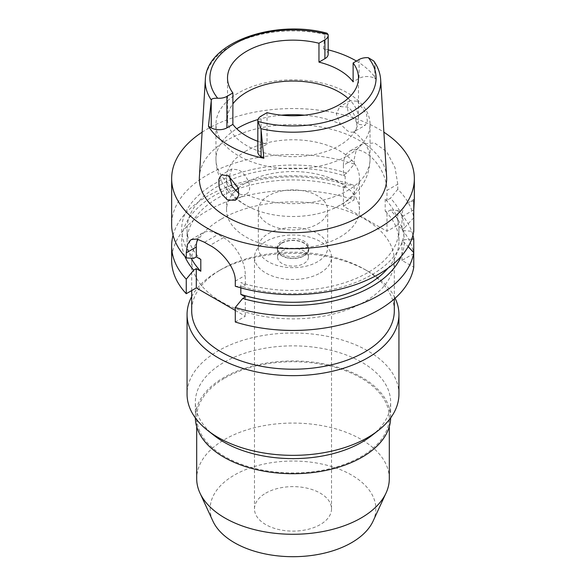<?xml version="1.0" encoding="UTF-8"?>
<svg xmlns="http://www.w3.org/2000/svg" width="586" height="586" viewBox="0 0 586 586"><rect width="100%" height="100%" fill="white"/><g stroke="black" fill="none" stroke-linecap="round" stroke-linejoin="round"><path stroke-width="0.44" stroke-dasharray="2.93 2.2" d="M348.084 98.411A65.486 37.812 180 0 1 358.486 118.863A65.486 37.812 180 0 1 339.309 145.599A65.486 37.812 180 0 1 267.941 153.796A65.486 37.812 180 0 1 227.515 118.863A65.486 37.812 180 0 1 232.876 103.876M356.42 61.061A88.662 51.187 180 0 1 376.278 79.271L374.769 78.399A11.097 6.402 0 0 0 359.079 78.399L353.124 81.842M328.175 54.154A11.097 6.402 0 0 0 324.922 49.62L323.421 48.755A88.662 51.187 180 0 1 328.175 49.847M323.421 48.755L325.032 34.398L326.988 33.182M373.78 61.025L374.666 63.054L376.278 79.271M386.606 176.701A93.665 54.08 0 0 0 327.31 128.29A93.665 54.08 0 0 0 226.767 140.369A93.665 54.08 0 0 0 199.394 176.701M357.497 101.268L366.565 114.241L367.349 121.236L365.188 125.301L358.515 124.269L348.084 112.131L347.117 105.172L350.018 100.704L357.497 101.268M257.825 141.307A65.486 37.812 0 0 0 267.04 144.127L261.078 147.562A11.097 6.402 0 0 0 257.825 152.096M267.04 112.673L267.04 144.127M202.119 132.187A121.346 70.056 180 0 1 207.195 129.074A121.346 70.056 180 0 1 383.881 132.187M387.998 268.19A105.934 61.164 0 0 0 398.934 241.124L398.934 229.331A105.934 61.164 180 0 0 385.2 199.211L386.972 200.236L386.972 190.406L397.784 184.165L397.784 189.271A121.346 70.056 0 0 1 413.767 217.787L413.767 209.861M397.784 184.165L395.015 167.64L386.687 151.701L374.498 142.903L362.002 144.075L356.237 150.162L354.2 159.004L343.396 165.245A30.816 17.792 -120 0 1 349.776 151.137A30.816 17.792 -120 0 1 365.181 152.66A30.816 17.792 -120 0 1 386.972 190.406M343.396 165.245L343.396 175.075L346.846 173.075L354.2 164.109L354.2 159.004M354.2 164.109A121.346 70.056 0 0 0 207.195 175.067A121.346 70.056 0 0 0 171.654 224.606M413.767 201.159A30.816 17.792 -120 0 0 408.339 202.595A30.816 17.792 -120 0 0 401.959 216.703L401.959 229.331L404.296 230.679L413.767 231.419M401.959 229.331L404.296 227.976A111.318 64.27 0 0 0 390.43 198.244L386.972 200.236M398.934 229.331A105.934 61.164 180 0 1 367.905 272.578A105.934 61.164 180 0 1 240.831 282.562L245.329 285.155L242.714 286.671A111.318 64.27 0 0 0 371.714 274.775A111.318 64.27 0 0 0 404.296 230.679M413.767 217.787L404.296 227.976M397.784 189.271L390.43 198.244M343.396 175.075L345.169 176.1A105.934 61.164 180 0 0 218.095 186.084A105.934 61.164 180 0 0 187.066 229.331A105.934 61.164 180 0 0 200.8 259.444M346.846 173.075A111.318 64.27 0 0 0 214.286 183.887A111.318 64.27 0 0 0 193.688 258.36M345.169 176.1L345.169 187.894L343.396 186.868L343.396 206.133L386.972 231.294L397.784 225.053A121.346 70.056 0 0 1 413.767 253.57L413.767 252.669M385.2 199.211L385.2 211.004L386.972 212.029L386.972 231.294M413.767 253.57L401.959 260.389L413.767 267.209M343.396 206.133L354.2 199.892A121.346 70.056 0 0 0 207.195 210.85A121.346 70.056 0 0 0 171.654 260.389M235.286 310.419L245.329 316.22L235.286 322.014M221.362 219.032A101.312 58.49 180 0 1 331.771 206.353A101.312 58.49 180 0 1 394.312 260.389A101.312 58.49 180 0 1 364.639 301.746A101.312 58.49 180 0 1 254.229 314.426A101.312 58.49 180 0 1 191.688 260.389A101.312 58.49 180 0 1 221.362 219.032M401.959 260.389L401.959 241.124L404.296 242.472L408.193 246.625M245.329 296.955L245.329 316.22M197.621 239.169A30.816 17.792 60 0 1 202.683 232.913A30.816 17.792 60 0 1 218.095 234.437L223.537 237.586A30.816 17.792 60 0 1 245.329 275.332L245.329 285.155M240.831 287.858L240.831 282.562M173.06 235.228A121.346 70.056 180 0 1 207.195 196.31A121.346 70.056 180 0 1 354.2 185.352L354.2 199.892M343.396 186.868L346.846 184.876L354.2 185.352M345.169 187.894A105.934 61.164 0 0 0 218.095 197.878A105.934 61.164 0 0 0 187.066 241.124A105.934 61.164 0 0 0 191.292 258.221M184.868 256.397A111.318 64.27 180 0 1 214.286 195.68A111.318 64.27 180 0 1 346.846 184.876M242.714 286.671L235.286 286.232M398.934 241.124A105.934 61.164 0 0 0 385.2 211.004M401.959 241.124L404.296 239.777A111.318 64.27 180 0 0 390.43 210.037L386.972 212.029M404.296 242.472A111.318 64.27 180 0 1 401.132 256.397M390.43 210.037L397.784 210.52L397.784 225.053M397.784 210.52A121.346 70.056 180 0 1 412.94 235.228M411.694 239.169L404.296 239.777M394.312 310.712A101.312 58.49 0 0 0 364.639 269.355A101.312 58.49 0 0 0 221.362 269.355L221.362 269.355A101.312 58.49 0 0 0 191.688 310.712M191.688 296.619A105.934 61.164 180 0 1 218.095 271.245L221.362 269.355L218.095 271.245A105.934 61.164 180 0 1 367.905 271.245A105.934 61.164 180 0 1 395.125 298.23M398.934 394.188A105.934 61.164 0 0 0 333.537 337.675A105.934 61.164 0 0 0 218.095 350.933A105.934 61.164 0 0 0 187.066 394.188M214.395 435.698A97.657 56.381 180 0 1 195.343 402.245A97.657 56.381 180 0 1 223.947 362.375A97.657 56.381 180 0 1 330.372 350.157A97.657 56.381 180 0 1 390.657 402.245A97.657 56.381 180 0 1 371.605 435.698M390.65 417.899A97.657 56.381 0 0 0 390.657 417.342A97.657 56.381 0 0 0 330.372 365.254A97.657 56.381 0 0 0 223.947 377.472A97.657 56.381 0 0 0 195.343 417.342A97.657 56.381 0 0 0 195.35 417.899M224.899 378.021A96.302 55.604 180 0 1 329.852 365.972A96.302 55.604 180 0 1 389.302 417.342A96.302 55.604 180 0 1 361.101 456.655A96.302 55.604 180 0 1 256.148 468.712A96.302 55.604 180 0 1 196.698 417.342A96.302 55.604 180 0 1 224.899 378.021M389.302 478.674A96.302 55.604 0 0 0 329.852 427.304A96.302 55.604 0 0 0 224.899 439.361A96.302 55.604 0 0 0 196.698 478.674M373.055 521.181A82.846 47.832 0 0 0 334.372 467.43A82.846 47.832 0 0 0 234.422 475.048A82.846 47.832 0 0 0 212.945 521.181M265.758 493.141A38.522 22.239 180 0 1 307.745 488.321A38.522 22.239 180 0 1 331.522 508.868A38.522 22.239 180 0 1 320.242 524.595A38.522 22.239 180 0 1 278.255 529.414A38.522 22.239 180 0 1 254.478 508.868A38.522 22.239 180 0 1 265.758 493.141M320.242 272.973A38.522 22.239 0 0 0 331.522 257.247A38.522 22.239 0 0 0 307.745 236.693A38.522 22.239 0 0 0 265.758 241.52A38.522 22.239 0 0 0 254.478 257.247A38.522 22.239 0 0 0 278.255 277.793A38.522 22.239 0 0 0 320.242 272.973M282.108 250.955A15.412 8.893 180 0 1 298.897 249.028A15.412 8.893 180 0 1 308.412 257.247A15.412 8.893 180 0 1 303.892 263.532A15.412 8.893 180 0 1 287.103 265.465A15.412 8.893 180 0 1 277.588 257.247A15.412 8.893 180 0 1 282.108 250.955M303.892 255.672A15.412 8.893 0 0 0 308.412 249.38A15.412 8.893 0 0 0 298.897 241.161A15.412 8.893 0 0 0 282.108 243.087A15.412 8.893 0 0 0 277.588 249.38A15.412 8.893 0 0 0 287.103 257.598A15.412 8.893 0 0 0 303.892 255.672M281.829 242.934A15.793 9.12 180 0 1 299.043 240.956A15.793 9.12 180 0 1 308.793 249.38A15.793 9.12 180 0 1 304.171 255.826A15.793 9.12 180 0 1 286.957 257.803A15.793 9.12 180 0 1 277.207 249.38A15.793 9.12 180 0 1 281.829 242.934M304.171 254.097A15.793 9.12 0 0 0 308.793 247.651A15.793 9.12 0 0 0 299.043 239.227A15.793 9.12 0 0 0 281.829 241.205A15.793 9.12 0 0 0 277.207 247.651A15.793 9.12 0 0 0 286.957 256.075A15.793 9.12 0 0 0 304.171 254.097M268.483 233.499A34.669 20.019 180 0 1 306.266 229.155A34.669 20.019 180 0 1 327.669 247.651A34.669 20.019 180 0 1 317.517 261.803A34.669 20.019 180 0 1 279.734 266.147A34.669 20.019 180 0 1 258.331 247.651A34.669 20.019 180 0 1 268.483 233.499M317.517 224.057A34.669 20.019 0 0 0 327.669 209.905A34.669 20.019 0 0 0 306.266 191.417A34.669 20.019 0 0 0 268.483 195.753A34.669 20.019 0 0 0 258.331 209.905A34.669 20.019 0 0 0 279.734 228.401A34.669 20.019 0 0 0 317.517 224.057M238.282 188.143A66.452 38.368 180 0 1 246.01 182.781A66.452 38.368 180 0 1 318.432 174.46A66.452 38.368 180 0 1 359.452 209.905A66.452 38.368 180 0 1 339.99 237.037A66.452 38.368 180 0 1 267.568 245.351A66.452 38.368 180 0 1 226.548 209.905A66.452 38.368 180 0 1 235.345 190.831M246.01 151.012A66.452 38.368 0 0 0 226.548 178.137A66.452 38.368 0 0 0 254.309 209.327A66.452 38.368 0 0 0 331.691 209.327A66.452 38.368 0 0 0 339.99 205.268A66.452 38.368 0 0 0 359.452 178.137A66.452 38.368 0 0 0 318.432 142.691A66.452 38.368 0 0 0 246.01 151.012M229.294 176.232L231.778 168.966L238.524 169.962C247.775 174.482 254.156 191.131 245.695 194.259A77.044 44.477 180 0 0 347.476 190.604A77.044 44.477 180 0 0 370.044 159.15A77.044 44.477 180 0 0 353.812 131.843C359.658 130.231 356.266 111.845 347.476 107.055L339.777 106.615L336.305 113.882L340.305 124.042L347.33 130.729C349.923 132.165 352.083 132.539 353.812 131.843L365.188 125.301M347.476 155.766A77.044 44.477 0 0 0 370.044 124.313A77.044 44.477 0 0 0 322.483 83.212A77.044 44.477 0 0 0 238.524 92.859A77.044 44.477 0 0 0 215.956 124.313A77.044 44.477 0 0 0 263.517 165.406A77.044 44.477 0 0 0 347.476 155.766M235.257 200.324L245.695 194.259C243.571 195.189 241.227 194.918 238.67 193.461M324.922 35.321L324.922 49.62M374.666 63.054A87.724 50.645 180 0 1 380.666 79.755M205.334 79.755A87.724 50.645 180 0 1 230.972 45.737A87.724 50.645 180 0 1 325.032 34.398M261.078 147.562L261.078 116.116M359.079 59.53L359.079 78.399M374.769 78.399L374.769 64.101M413.767 209.883L401.959 216.703M235.286 281.126L245.329 275.332M223.537 237.586L209.964 245.424M204.514 242.274L218.095 234.437M257.994 119.529A77.044 44.477 180 0 1 281.441 115.178M304.559 115.178A77.044 44.477 180 0 1 340.305 124.042M232.188 186.465A77.044 44.477 180 0 1 215.956 159.15A77.044 44.477 180 0 1 236.737 128.766M358.486 118.863L358.486 77.96M227.515 118.863L227.515 77.96M414.346 199.13L408.339 202.595M362.002 144.075L349.776 151.137M187.066 241.124L187.066 229.331M202.683 232.913L190.999 239.659M394.312 298.948L394.312 260.389M191.688 290.575L191.688 260.389M364.639 269.355L367.905 271.245M390.657 417.342L390.657 402.245M195.343 417.342L195.343 402.245M389.302 426.674L389.302 417.342M196.698 426.674L196.698 417.342M331.522 508.868L331.522 257.247M254.478 508.868L254.478 257.247M308.412 257.247L308.412 249.38M277.588 257.247L277.588 249.38M308.793 249.38L308.793 247.651M277.207 249.38L277.207 247.651M327.669 247.651L327.669 209.905M258.331 247.651L258.331 209.905M359.452 209.905L359.452 178.137M226.548 209.905L226.548 178.137M370.044 124.313L370.044 159.15C369.876 169.867 366.609 179.492 360.229 188.04C355.087 194.823 348.707 200.383 341.096 204.712L331.691 209.327M350.018 100.704L339.777 106.615M254.309 209.327C242.707 204.653 233.257 197.643 225.954 188.289C219.464 179.69 216.131 169.977 215.956 159.15L215.956 124.313M231.778 168.966L221.537 174.884"/><path stroke-width="0.88" d="M257.825 120.643L257.825 152.096A11.097 6.402 0 0 0 261.078 156.623L263.846 158.227L260.968 128.693L257.913 121.456A11.097 6.402 180 0 1 257.825 120.643A11.097 6.402 180 0 1 261.078 116.116L267.04 112.673A65.486 37.812 0 0 0 339.309 104.696A65.486 37.812 0 0 0 358.486 77.96A65.486 37.812 0 0 0 353.124 62.973L353.124 81.842A65.486 37.812 0 0 0 318.96 62.123L324.922 58.681A11.097 6.402 0 0 0 328.175 54.154L328.175 35.277A11.097 6.402 180 0 1 324.922 39.811L318.96 43.247A65.486 37.812 0 0 0 246.691 51.224A65.486 37.812 0 0 0 227.515 77.96A65.486 37.812 0 0 0 232.876 92.947L226.921 96.39A11.097 6.402 180 0 1 217.662 98.214C213.436 98.155 211.326 98.763 211.334 100.038L208.455 126.246L211.231 127.843A11.097 6.402 0 0 0 226.921 127.843L232.876 124.4L232.876 92.947M232.876 103.876A65.486 37.812 180 0 1 246.691 92.127A65.486 37.812 180 0 1 348.084 98.411M318.96 43.247L318.96 62.123M328.175 49.847A88.662 51.187 180 0 1 356.42 61.061M211.334 100.038A87.724 50.645 180 0 1 205.334 79.755C206.074 42.653 274.204 18.891 326.988 33.182L328.087 34.464A11.097 6.402 180 0 1 328.175 35.277M205.334 79.755L199.394 176.701A93.665 54.08 0 0 0 255.628 228.196A93.665 54.08 0 0 0 359.233 216.849A93.665 54.08 0 0 0 386.606 176.701L380.666 79.755A87.724 50.645 180 0 1 355.021 117.361A87.724 50.645 180 0 1 260.968 128.693M232.876 124.4A65.486 37.812 0 0 0 257.825 141.307M263.846 158.227A89.431 51.634 180 0 1 208.455 126.246M380.666 79.755C380.226 73.155 377.926 66.914 373.78 61.025L368.338 57.706A11.097 6.402 180 0 0 359.079 59.53L353.124 62.973M227.485 199.921L235.257 200.324L238.7 195.497L238.304 188.223L228.503 175.741L221.537 174.884L218.856 179.235L219.039 186.568L222.138 194.464L227.485 199.921M383.881 132.187A121.346 70.056 180 0 1 414.346 178.613A121.346 70.056 180 0 1 378.805 228.152A121.346 70.056 180 0 1 246.567 243.337A121.346 70.056 180 0 1 171.654 178.613A121.346 70.056 180 0 1 202.119 132.187M413.767 209.883C414.361 200.126 414.361 197.218 413.767 201.159L413.767 231.419A121.346 70.056 0 0 1 378.805 274.138A121.346 70.056 0 0 1 235.286 286.232L235.286 281.126C235.792 268.183 221.999 251.65 209.964 245.424A121.346 70.056 0 0 1 204.514 242.274L196.896 239L190.999 239.659L187.432 244.45L186.26 252.822L186.26 257.921L193.688 258.36L196.303 256.851L200.8 259.444L200.8 271.245L196.303 268.644L193.688 270.153A111.318 64.27 180 0 1 184.868 256.397M414.346 178.613L414.346 199.137L413.767 201.159M186.26 293.711L186.26 279.17A121.346 70.056 180 0 1 171.654 245.849L171.654 260.389A121.346 70.056 0 0 0 186.26 293.711L196.303 287.909L235.286 310.419M235.286 322.014A121.346 70.056 0 0 0 378.805 309.928A121.346 70.056 0 0 0 413.767 267.209L413.767 252.669A121.346 70.056 180 0 1 378.805 295.388A121.346 70.056 180 0 1 235.286 307.474L235.286 322.014M408.193 246.625L413.767 252.669L413.767 239.029L411.694 239.169M240.831 287.858L240.831 294.355L245.329 296.955L242.714 298.464L235.286 307.474M196.303 287.909L196.303 268.644M196.303 256.851L196.303 247.021A30.816 17.792 60 0 1 197.621 239.169M186.26 279.17L193.688 270.153M171.654 245.849A121.346 70.056 180 0 1 173.06 235.228M191.292 258.221A105.934 61.164 0 0 0 200.8 271.245M171.654 178.613L171.654 224.606A121.346 70.056 0 0 0 186.26 257.921M240.831 294.355A105.934 61.164 0 0 0 367.905 284.371A105.934 61.164 0 0 0 387.998 268.19M401.132 256.397A111.318 64.27 180 0 1 371.714 286.569A111.318 64.27 180 0 1 242.714 298.464M412.94 235.228A121.346 70.056 180 0 1 413.767 239.029M191.688 290.575L191.688 310.712A101.312 58.49 0 0 0 254.229 364.756A101.312 58.49 0 0 0 364.639 352.076A101.312 58.49 0 0 0 394.312 310.712L394.312 298.948M395.125 298.23A105.934 61.164 180 0 1 398.934 314.492A105.934 61.164 180 0 1 367.905 357.738A105.934 61.164 180 0 1 252.463 370.997A105.934 61.164 180 0 1 187.066 314.492A105.934 61.164 180 0 1 191.688 296.619M187.066 314.492L187.066 394.188A105.934 61.164 0 0 0 207.722 430.476A105.934 61.164 0 0 0 367.905 437.434A105.934 61.164 0 0 0 378.278 430.476A105.934 61.164 0 0 0 398.934 394.188L398.934 314.492M378.278 430.476L371.605 435.698A97.657 56.381 180 0 1 362.053 442.108A97.657 56.381 180 0 1 214.395 435.698L207.722 430.476M195.35 417.899A97.657 56.381 0 0 0 256.075 469.533A97.657 56.381 0 0 0 362.053 457.205A97.657 56.381 0 0 0 390.65 417.899M196.698 426.674L196.698 478.674A96.302 55.604 0 0 0 199.936 492.987A96.302 55.604 0 0 0 268.007 532.374A96.302 55.604 0 0 0 361.101 517.987A96.302 55.604 0 0 0 386.064 492.987A96.302 55.604 0 0 0 389.302 478.674L389.302 426.674M199.936 492.987L212.945 521.181A82.846 47.832 0 0 0 271.501 555.059A82.846 47.832 0 0 0 351.578 542.687A82.846 47.832 0 0 0 373.055 521.181L386.064 492.987M235.345 190.831A66.452 38.368 180 0 1 238.282 188.143M238.993 193.644L232.188 186.465L229.294 176.232M324.922 58.681L324.922 39.811M217.662 98.214A83.102 47.979 180 0 1 234.239 44.031A83.102 47.979 180 0 1 328.087 34.464M211.231 127.843L211.231 100.968M226.921 96.39L226.921 127.843M368.338 57.706A83.102 47.979 180 0 1 351.761 111.889A83.102 47.979 180 0 1 257.913 121.456M261.078 129.748L261.078 156.623M196.303 247.021L186.26 252.822M236.737 128.766A77.044 44.477 180 0 1 238.524 127.697A77.044 44.477 180 0 1 257.994 119.529M281.441 115.178A77.044 44.477 180 0 1 304.559 115.178"/></g></svg>
